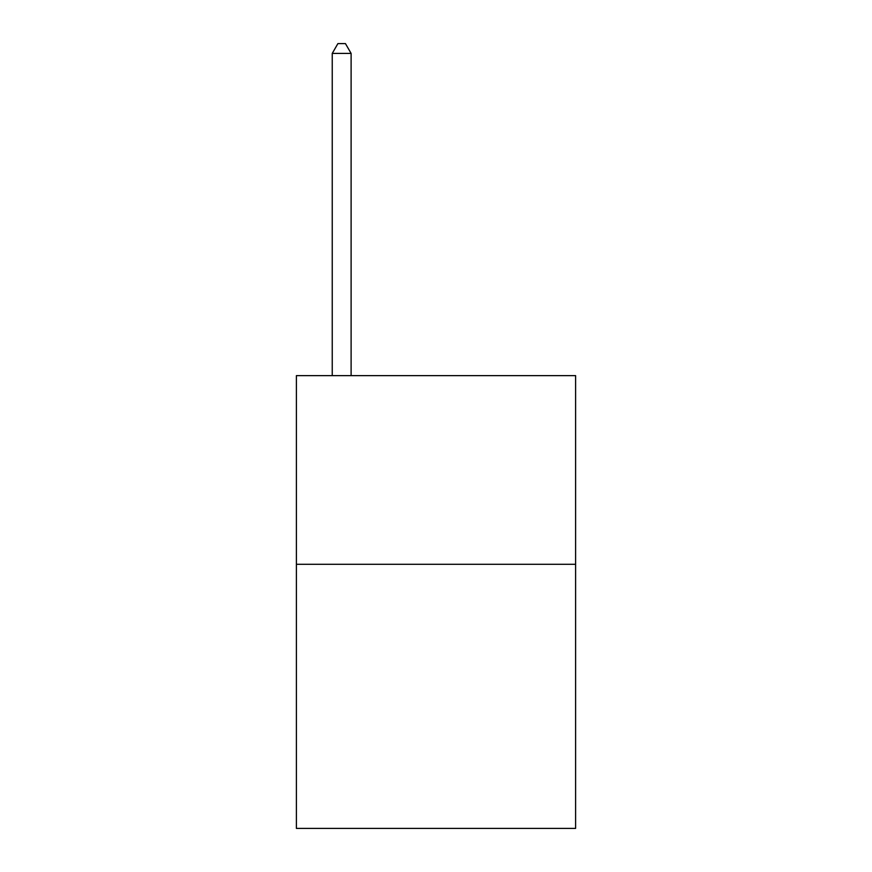 <?xml version="1.0" encoding="UTF-8"?>
<svg xmlns="http://www.w3.org/2000/svg" width="872" height="872" viewBox="0 0 872 872"><rect width="100%" height="100%" fill="white"/><g stroke="black" fill="none" stroke-linecap="round" stroke-linejoin="round"><path stroke-width="1.31" d="M575.607 564.282L575.607 828.4L296.393 828.4L296.393 375.636L575.607 375.636L575.607 564.282L296.393 564.282M351.111 375.636L351.111 53.41L332.243 53.41L332.243 375.636M332.243 53.41L337.9 43.6L345.443 43.6L351.111 53.41"/></g></svg>
